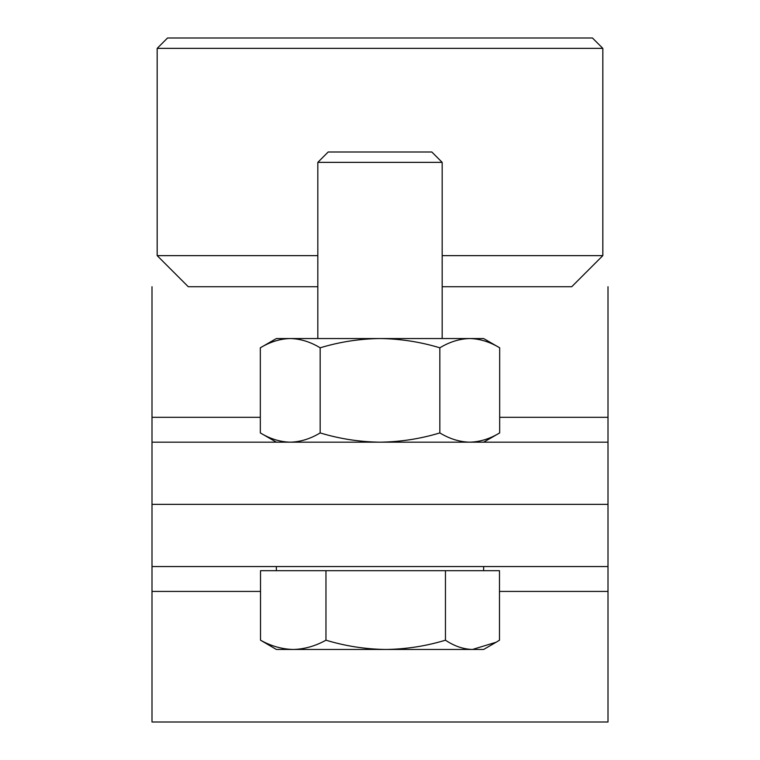 <?xml version="1.0" encoding="UTF-8"?>
<svg xmlns="http://www.w3.org/2000/svg" width="760" height="760" viewBox="0 0 760 760"><rect width="100%" height="100%" fill="white"/><g stroke="black" fill="none" stroke-linecap="round" stroke-linejoin="round"><path stroke-width="1.14" d="M608 286.729L608 442.177L152 442.177L152 504.364L608 504.364L152 504.364L152 722L608 722L608 591.422L499.491 591.422M608 442.177L608 566.542L152 566.542M152 286.729L152 442.177M167.542 38L592.458 38L602.822 48.364L157.177 48.364L167.542 38M317.822 286.729L188.271 286.729L157.177 255.635L317.822 255.635M442.177 255.635L602.822 255.635L602.822 48.364M602.822 255.635L571.729 286.729L442.177 286.729M608 566.542L608 591.422M445.455 640.195C425.99 646.123 406.077 649.202 385.709 649.458L276.365 649.458L260.509 640.195C271.13 646.105 282.045 649.192 293.236 649.458C304.427 649.183 315.334 646.095 325.964 640.195C345.477 646.105 365.389 649.192 385.709 649.458L472.473 649.458L496.147 642.228L499.491 640.195L499.491 570.693L445.455 570.693L445.455 640.195C454.271 646.105 463.277 649.192 472.473 649.458L483.635 649.458L496.147 642.228M317.822 162.364L328.177 152L431.822 152L442.177 162.364L317.822 162.364L317.822 338.542M445.455 570.693L260.509 570.693L260.509 640.195M325.964 570.693L325.964 640.195M290.244 338.542L276.365 338.542L260.328 347.805C270.104 341.895 280.07 338.808 290.244 338.542C300.447 338.798 310.422 341.876 320.169 347.805C339.606 341.905 359.547 338.817 380 338.542C400.453 338.817 420.403 341.905 439.831 347.805C449.606 341.895 459.572 338.808 469.756 338.542C479.949 338.798 489.925 341.876 499.671 347.805C489.896 341.895 479.93 338.808 469.756 338.542L290.244 338.542C280.05 338.798 270.076 341.876 260.328 347.805L260.328 432.924L276.365 442.177M483.635 442.177L499.671 432.924C489.896 438.833 479.93 441.921 469.756 442.177C459.553 441.93 449.578 438.843 439.831 432.924C420.394 438.824 400.453 441.911 380 442.177C359.547 441.911 339.596 438.824 320.169 432.924C310.394 438.833 300.428 441.921 290.244 442.177C280.05 441.93 270.076 438.843 260.328 432.924M320.169 432.924L320.169 347.805M499.671 432.924L499.671 347.805L483.635 338.542L469.756 338.542M439.831 432.924L439.831 347.805M608 417.306L499.671 417.306M260.328 417.306L152 417.306M260.509 591.422L152 591.422M157.177 255.635L157.177 48.364M483.635 566.542L483.635 570.693M442.177 162.364L442.177 338.542M276.365 566.542L276.365 570.693"/></g></svg>
